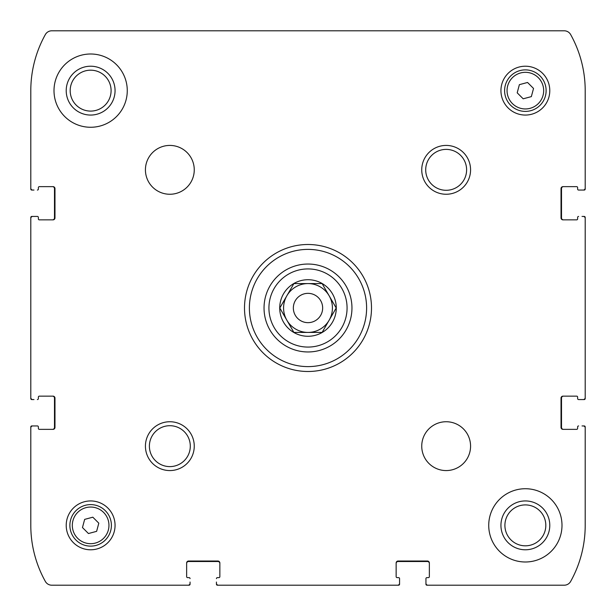 <?xml version="1.0" encoding="UTF-8"?>
<svg xmlns="http://www.w3.org/2000/svg" width="616" height="616" viewBox="0 0 616 616"><rect width="100%" height="100%" fill="white"/><g stroke="black" fill="none" stroke-linecap="round" stroke-linejoin="round"><path stroke-width="0.92" d="M398.098 561.507A1.956 1.956 0 0 0 396.142 563.463A1.956 1.956 0 0 1 398.098 561.507L427.404 561.507A1.956 1.956 0 0 1 429.36 563.463A1.956 1.956 0 0 0 427.404 561.507M428.382 577.631L426.919 577.631L428.382 577.631A0.978 0.978 0 0 0 429.36 576.653L429.36 562.978A1.956 1.956 0 0 0 427.404 561.022L398.098 561.022A1.956 1.956 0 0 0 396.142 562.978L396.142 576.653A0.978 0.978 0 0 0 397.12 577.631L398.583 577.631A0.978 0.978 0 0 1 399.561 578.609L399.561 583.244A1.956 1.956 0 0 1 397.605 585.2L218.395 585.2A1.956 1.956 0 0 1 216.439 583.244L216.439 584.222A0.978 0.978 0 0 0 217.417 585.2L398.583 585.2A0.978 0.978 0 0 0 399.561 584.222L399.561 578.609M425.941 578.609L425.941 584.222A0.978 0.978 0 0 0 426.919 585.2L427.889 585.2A1.956 1.956 0 0 1 425.941 583.244L425.941 578.609A0.978 0.978 0 0 1 426.919 577.631M426.919 585.2L564.241 585.2A7.33 7.33 0 0 0 570.647 581.435A115.277 115.277 0 0 0 585.2 525.363L585.2 426.919A0.978 0.978 0 0 0 584.222 425.941L583.244 425.941A1.956 1.956 0 0 1 585.2 427.889L585.2 426.919M561.507 427.404A1.956 1.956 0 0 0 563.463 429.36A1.956 1.956 0 0 1 561.507 427.404L561.507 398.098A1.956 1.956 0 0 1 563.463 396.142A1.956 1.956 0 0 0 561.507 398.098M577.631 397.12L577.631 398.583L577.631 397.12A0.978 0.978 0 0 0 576.653 396.142L562.978 396.142A1.956 1.956 0 0 0 561.022 398.098L561.022 427.404A1.956 1.956 0 0 0 562.978 429.36L576.653 429.36A0.978 0.978 0 0 0 577.631 428.382L577.631 426.919A0.978 0.978 0 0 1 578.609 425.941M578.609 399.561L584.222 399.561A0.978 0.978 0 0 0 585.2 398.583L585.2 217.417A0.978 0.978 0 0 0 584.222 216.439L583.244 216.439A1.956 1.956 0 0 1 585.2 218.395L585.2 397.605A1.956 1.956 0 0 1 583.244 399.561L578.609 399.561A0.978 0.978 0 0 1 577.631 398.583M561.507 217.902A1.956 1.956 0 0 0 563.463 219.858A1.956 1.956 0 0 1 561.507 217.902L561.507 188.596A1.956 1.956 0 0 1 563.463 186.64A1.956 1.956 0 0 0 561.507 188.596M577.631 187.618L577.631 189.081L577.631 187.618A0.978 0.978 0 0 0 576.653 186.64L562.978 186.64A1.956 1.956 0 0 0 561.022 188.596L561.022 217.902A1.956 1.956 0 0 0 562.978 219.858L576.653 219.858A0.978 0.978 0 0 0 577.631 218.88L577.631 217.417A0.978 0.978 0 0 1 578.609 216.439M578.609 190.059L584.222 190.059A0.978 0.978 0 0 0 585.2 189.081L585.2 188.111A1.956 1.956 0 0 1 583.244 190.059L578.609 190.059A0.978 0.978 0 0 1 577.631 189.081M429.452 30.8L381.935 30.8M585.2 189.081L585.2 90.637A115.277 115.277 0 0 0 570.647 34.565A7.33 7.33 0 0 0 564.241 30.8L51.759 30.8A7.33 7.33 0 0 0 45.353 34.565A115.277 115.277 0 0 0 30.8 90.637L30.8 189.081A0.978 0.978 0 0 0 31.778 190.059L32.756 190.059A1.956 1.956 0 0 1 30.8 188.111L30.8 189.081M54.493 188.596A1.956 1.956 0 0 0 52.537 186.64A1.956 1.956 0 0 1 54.493 188.596L54.493 217.902A1.956 1.956 0 0 1 52.537 219.858A1.956 1.956 0 0 0 54.493 217.902M38.369 218.88L38.369 217.417L38.369 218.88A0.978 0.978 0 0 0 39.347 219.858L53.022 219.858A1.956 1.956 0 0 0 54.978 217.902L54.978 188.596A1.956 1.956 0 0 0 53.022 186.64L39.347 186.64A0.978 0.978 0 0 0 38.369 187.618L38.369 189.081A0.978 0.978 0 0 1 37.391 190.059M37.391 216.439L31.778 216.439A0.978 0.978 0 0 0 30.8 217.417L30.8 398.583A0.978 0.978 0 0 0 31.778 399.561L32.756 399.561A1.956 1.956 0 0 1 30.8 397.605L30.8 218.395A1.956 1.956 0 0 1 32.756 216.439L37.391 216.439A0.978 0.978 0 0 1 38.369 217.417M54.493 398.098A1.956 1.956 0 0 0 52.537 396.142A1.956 1.956 0 0 1 54.493 398.098L54.493 427.404A1.956 1.956 0 0 1 52.537 429.36A1.956 1.956 0 0 0 54.493 427.404M38.369 428.382L38.369 426.919L38.369 428.382A0.978 0.978 0 0 0 39.347 429.36L53.022 429.36A1.956 1.956 0 0 0 54.978 427.404L54.978 398.098A1.956 1.956 0 0 0 53.022 396.142L39.347 396.142A0.978 0.978 0 0 0 38.369 397.12L38.369 398.583A0.978 0.978 0 0 1 37.391 399.561M37.391 425.941L31.778 425.941A0.978 0.978 0 0 0 30.8 426.919L30.8 427.889A1.956 1.956 0 0 1 32.756 425.941L37.391 425.941A0.978 0.978 0 0 1 38.369 426.919M30.8 426.919L30.8 525.363A115.277 115.277 0 0 0 45.353 581.435A7.33 7.33 0 0 0 51.759 585.2L189.081 585.2A0.978 0.978 0 0 0 190.059 584.222L190.059 583.244A1.956 1.956 0 0 1 188.111 585.2L189.081 585.2M188.596 561.507A1.956 1.956 0 0 0 186.64 563.463A1.956 1.956 0 0 1 188.596 561.507L217.902 561.507A1.956 1.956 0 0 1 219.858 563.463A1.956 1.956 0 0 0 217.902 561.507M218.88 577.631L217.417 577.631L218.88 577.631A0.978 0.978 0 0 0 219.858 576.653L219.858 562.978A1.956 1.956 0 0 0 217.902 561.022L188.596 561.022A1.956 1.956 0 0 0 186.64 562.978L186.64 576.653A0.978 0.978 0 0 0 187.618 577.631L189.081 577.631A0.978 0.978 0 0 1 190.059 578.609M217.417 585.2L398.583 585.2M585.2 398.583L585.2 217.417M30.8 217.417L30.8 398.583M399.561 584.222L399.561 582.028M425.941 582.028L425.941 584.222M584.222 425.941L582.028 425.941M582.028 399.561L584.222 399.561M584.222 216.439L582.028 216.439M582.028 190.059L584.222 190.059M31.778 190.059L33.972 190.059M33.972 216.439L31.778 216.439M31.778 399.561L33.972 399.561M33.972 425.941L31.778 425.941M190.059 584.222L190.059 582.028M216.439 582.028L216.439 584.222M90.637 115.061A24.424 24.424 0 0 1 69.485 78.424A24.424 24.424 0 0 1 111.789 78.424A24.424 24.424 0 0 1 90.637 115.061M90.637 111.096A20.459 20.459 0 0 1 72.919 80.411A20.459 20.459 0 0 1 108.354 80.411A20.459 20.459 0 0 1 90.637 111.096M525.363 549.788A24.424 24.424 0 0 1 504.211 513.151A24.424 24.424 0 0 1 546.515 513.151A24.424 24.424 0 0 1 525.363 549.788M525.363 545.822A20.459 20.459 0 0 1 507.646 515.138A20.459 20.459 0 0 1 543.081 515.138A20.459 20.459 0 0 1 525.363 545.822M293.901 283.576L322.099 283.576L336.197 308L322.099 332.424L293.901 332.424L279.803 308L293.901 283.576L308 283.576A24.424 24.424 0 0 1 329.152 295.788L336.197 308L329.152 320.212L322.099 332.424L308 332.424A24.424 24.424 0 0 1 286.848 320.212L279.803 308L293.901 283.576M293.863 332.494A28.282 28.282 0 0 1 308 279.718A28.282 28.282 0 0 1 335.32 315.323A28.282 28.282 0 0 1 293.863 332.494M216.439 578.609A0.978 0.978 0 0 1 217.417 577.631M90.637 54A36.637 36.637 0 0 1 122.361 108.955A36.637 36.637 0 0 1 58.913 108.955A36.637 36.637 0 0 1 90.637 54M169.847 145.422A24.424 24.424 0 0 1 190.991 182.051A24.424 24.424 0 0 1 148.695 182.051A24.424 24.424 0 0 1 169.847 145.422M446.153 421.737A24.424 24.424 0 0 1 467.305 458.366A24.424 24.424 0 0 1 425.009 458.366A24.424 24.424 0 0 1 446.153 421.737M525.363 488.727A36.637 36.637 0 0 1 557.087 543.682A36.637 36.637 0 0 1 493.639 543.682A36.637 36.637 0 0 1 525.363 488.727M90.637 500.939A24.424 24.424 0 0 1 111.789 537.576A24.424 24.424 0 0 1 69.485 537.576A24.424 24.424 0 0 1 90.637 500.939M525.363 66.212A24.424 24.424 0 0 1 546.515 102.849A24.424 24.424 0 0 1 504.211 102.849A24.424 24.424 0 0 1 525.363 66.212M169.847 421.737A24.424 24.424 0 0 1 190.991 458.366A24.424 24.424 0 0 1 148.695 458.366A24.424 24.424 0 0 1 169.847 421.737M446.153 145.422A24.424 24.424 0 0 1 467.305 182.051A24.424 24.424 0 0 1 425.009 182.051A24.424 24.424 0 0 1 446.153 145.422M308 244.498A63.502 63.502 0 0 1 362.993 339.747A63.502 63.502 0 0 1 253.007 339.747A63.502 63.502 0 0 1 308 244.498M308 249.388A58.612 58.612 0 0 1 358.758 337.306A58.612 58.612 0 0 1 257.242 337.306A58.612 58.612 0 0 1 308 249.388M308 264.041A43.959 43.959 0 0 1 346.069 329.983A43.959 43.959 0 0 1 269.931 329.983A43.959 43.959 0 0 1 308 264.041A43.959 43.959 0 0 1 346.069 329.983A43.959 43.959 0 0 1 269.931 329.983A43.959 43.959 0 0 1 308 264.041M446.153 149.388A20.459 20.459 0 0 1 463.871 180.072A20.459 20.459 0 0 1 428.443 180.072A20.459 20.459 0 0 1 446.153 149.388M169.847 425.702A20.459 20.459 0 0 1 187.557 456.387A20.459 20.459 0 0 1 152.129 456.387A20.459 20.459 0 0 1 169.847 425.702M525.363 69.877A20.759 20.759 0 0 1 543.343 101.016A20.759 20.759 0 0 1 507.384 101.016A20.759 20.759 0 0 1 525.363 69.877A20.759 20.759 0 0 1 543.343 101.016A20.759 20.759 0 0 1 507.384 101.016A20.759 20.759 0 0 1 525.363 69.877M533.533 88.45L527.55 82.467L519.38 84.654L517.194 92.823L523.177 98.806L531.346 96.62L533.533 88.45M90.637 504.604A20.759 20.759 0 0 1 108.616 535.743A20.759 20.759 0 0 1 72.657 535.743A20.759 20.759 0 0 1 90.637 504.604A20.759 20.759 0 0 1 108.616 535.743A20.759 20.759 0 0 1 72.657 535.743A20.759 20.759 0 0 1 90.637 504.604M98.806 523.177L92.823 517.194L84.654 519.38L82.467 527.55L88.45 533.533L96.62 531.346L98.806 523.177M293.901 332.424L286.848 320.212A24.424 24.424 0 0 1 308 283.576M322.099 283.576L329.152 295.788A24.424 24.424 0 0 1 308 332.424M308 293.347A14.653 14.653 0 0 1 320.69 315.33A14.653 14.653 0 0 1 295.31 315.33A14.653 14.653 0 0 1 308 293.347M308 268.923A39.078 39.078 0 0 1 341.841 327.535A39.078 39.078 0 0 1 274.159 327.535A39.078 39.078 0 0 1 308 268.923M525.363 72.318A18.318 18.318 0 0 1 541.225 99.792A18.318 18.318 0 0 1 509.501 99.792A18.318 18.318 0 0 1 525.363 72.318M90.637 507.045A18.318 18.318 0 0 1 106.499 534.526A18.318 18.318 0 0 1 74.775 534.526A18.318 18.318 0 0 1 90.637 507.045"/></g></svg>
